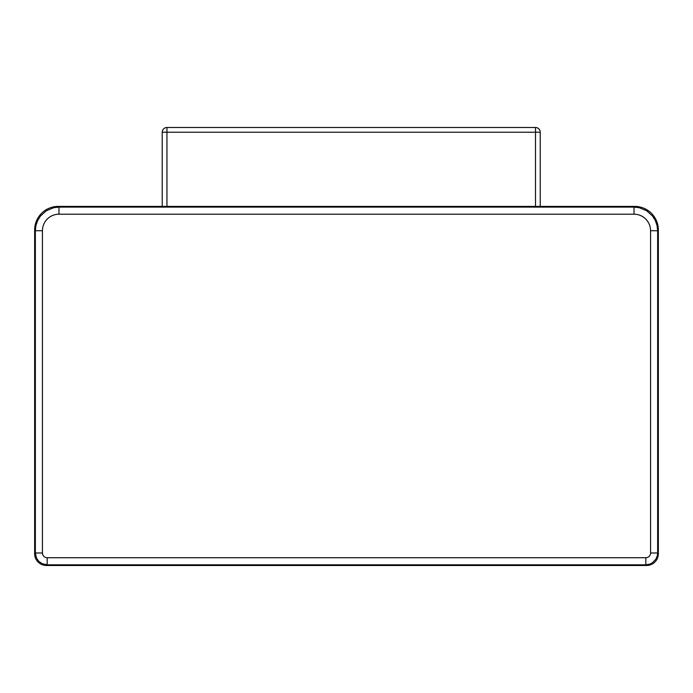 <?xml version="1.0" encoding="UTF-8"?>
<svg xmlns="http://www.w3.org/2000/svg" width="693" height="693" viewBox="0 0 693 693"><rect width="100%" height="100%" fill="white"/><g stroke="black" fill="none" stroke-linecap="round" stroke-linejoin="round"><path stroke-width="1.04" d="M166.952 127.495A4.721 4.721 0 0 0 162.223 132.224L166.952 132.224L166.952 127.495L535.498 127.495A4.721 4.721 0 0 1 540.228 132.224A4.721 4.721 0 0 0 535.498 127.495L535.498 132.224L540.228 132.224L540.228 206.401M162.223 132.224L162.223 206.401M58.273 206.401A23.623 23.623 0 0 0 34.65 230.024L34.65 553.69L35.352 552.988L42.438 552.988L42.438 230.726A16.545 16.537 -135 0 1 58.974 214.198L58.974 207.103L58.273 206.401L634.727 206.401L634.026 207.103L58.974 207.103L53.716 207.701L46.405 210.724L40.506 215.999L37.691 220.478L35.949 225.476L35.352 230.726L35.352 552.988L36.521 558.116L38.817 561.339L42.039 563.634L47.167 564.804L645.833 564.804L649.739 564.137L652.122 562.993L655.838 559.277L657.354 555.621L657.648 552.988L657.648 230.726L657.051 225.476L655.309 220.478L652.494 215.999L646.595 210.724L639.284 207.701L634.026 207.103L634.026 214.198A16.545 16.537 -45 0 1 650.562 230.726L657.648 230.726L658.35 230.024A23.623 23.623 0 0 0 634.727 206.401M650.562 230.726L650.562 552.988L657.648 552.988L658.35 553.69L658.35 230.024M646.543 565.505L645.833 564.804L645.833 557.718L47.167 557.718L47.167 564.804L46.457 565.505L646.543 565.505A11.816 11.816 0 0 0 658.35 553.69M34.65 553.69A11.816 11.816 0 0 0 46.457 565.505M166.952 206.401L166.952 132.224L535.498 132.224L535.498 206.401M650.562 552.988A4.73 4.721 45 0 1 645.833 557.718M47.167 557.718A4.73 4.721 135 0 1 42.438 552.988M42.438 230.726L35.352 230.726L34.65 230.024M58.974 214.198L634.026 214.198"/></g></svg>
